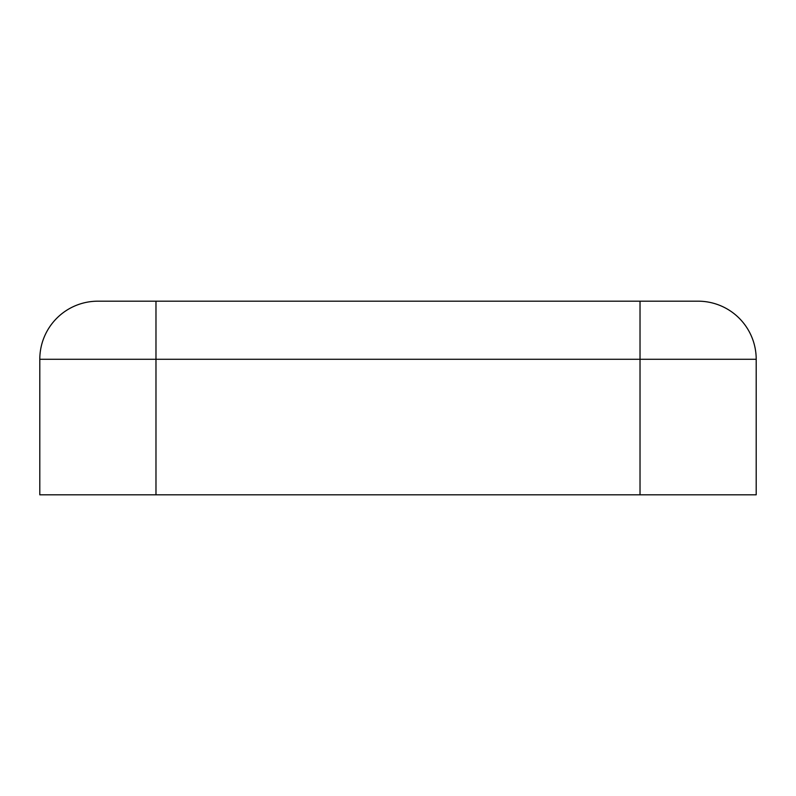 <?xml version="1.0" encoding="UTF-8"?>
<svg xmlns="http://www.w3.org/2000/svg" width="796" height="796" viewBox="0 0 796 796"><rect width="100%" height="100%" fill="white"/><g stroke="black" fill="none" stroke-linecap="round" stroke-linejoin="round"><path stroke-width="1.19" d="M39.8 359.275A58.088 58.088 0 0 1 97.888 301.186L698.112 301.186A58.088 58.088 0 0 1 756.2 359.275L756.2 494.814L39.8 494.814L39.8 359.275L756.2 359.275M640.024 301.186L640.024 494.814M155.976 301.186L155.976 494.814"/></g></svg>
